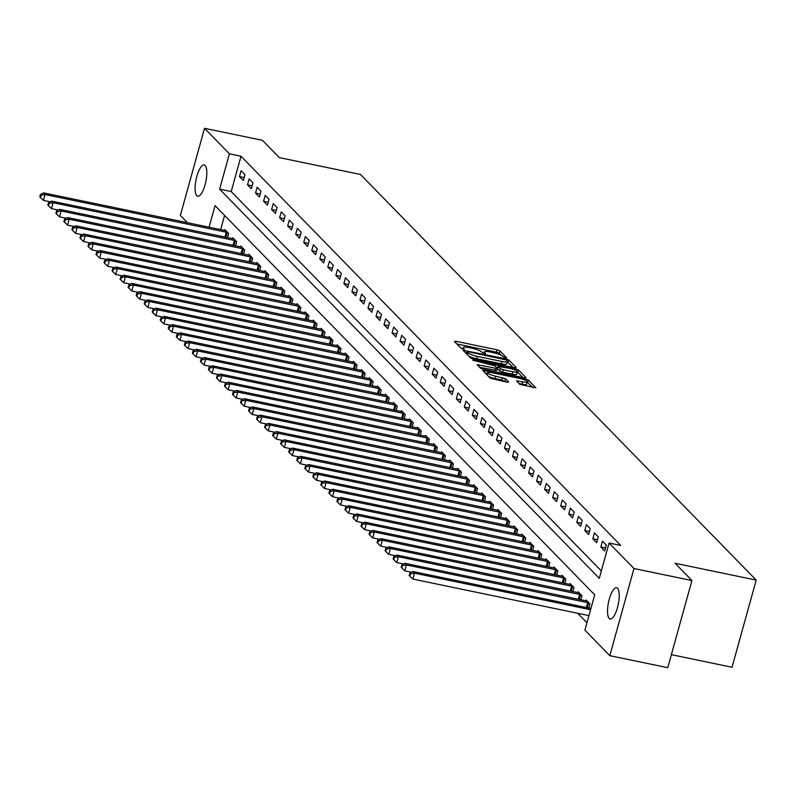 <?xml version="1.0" encoding="UTF-8"?>
<svg xmlns="http://www.w3.org/2000/svg" width="796" height="796" viewBox="0 0 796 796"><rect width="100%" height="100%" fill="white"/><g stroke="black" fill="none" stroke-linecap="round" stroke-linejoin="round"><path stroke-width="1.19" d="M505.47 357.901L506.624 357.782L499.918 350.917L497.012 349.802L456.058 341.295L454.416 341.474L461.113 348.34L464.357 349.126L463.431 348.111A7.831 1.532 15.5 0 1 463.173 347.534A7.831 1.532 15.5 0 1 468.695 347.553L472.108 348.26A7.831 1.532 15.5 0 1 481.411 351.842L484.306 353.514L485.52 353.524L484.595 352.499A7.831 1.532 15.5 0 1 484.326 351.922A7.831 1.532 15.5 0 1 489.858 351.941L493.271 352.658A7.831 1.532 15.5 0 1 502.575 356.23L505.47 357.901M609.199 618.452A15.95 4.985 101.7 0 1 608.86 600.741A15.95 4.985 101.7 0 1 616.621 587.756A15.95 4.985 101.7 0 1 617.557 588.304A15.95 4.985 101.7 0 1 617.905 606.005A15.95 4.985 101.7 0 1 610.134 618.99A15.95 4.985 101.7 0 1 609.199 618.452M196.771 195.667A15.95 4.985 101.7 0 1 196.423 177.966A15.95 4.985 101.7 0 1 204.194 164.981A15.95 4.985 101.7 0 1 205.129 165.518A15.95 4.985 101.7 0 1 205.477 183.229A15.95 4.985 101.7 0 1 197.706 196.214A15.95 4.985 101.7 0 1 196.771 195.667M519.728 384.339L535.857 387.841L528.325 380.04L525.42 378.916L482.744 370.409L490.266 378.219L507.052 382.219L508.694 382.04L505.51 378.777L495.719 376.229A6.547 1.284 15.5 0 1 487.729 372.757A6.547 1.284 15.5 0 1 492.346 372.777L519.31 378.369A6.547 1.284 15.5 0 1 527.3 381.851A6.547 1.284 15.5 0 1 522.683 381.831L516.465 380.886L519.728 384.339M187.488 222.761L180.354 215.447L204.522 128.295L262.471 140.325L279.336 157.618L360.469 174.453L756.2 580.115L675.068 563.269L691.933 580.553L633.974 568.523L609.806 655.675L584.911 630.153L594.712 594.821L215.049 205.637L209.049 227.238M204.522 128.295L229.417 153.817L219.616 189.149L599.288 578.334L609.079 543.011L633.974 568.523M609.079 543.011L620.671 545.409L241.009 156.225L229.417 153.817M514.514 367.732L516.156 367.563L508.724 359.931L505.808 358.817L463.133 350.31L470.655 358.11L473.56 359.235L514.514 367.732M518.524 369.981L525.967 377.612L524.325 377.782L483.361 369.284L480.456 368.17L477.192 364.717L495.53 368.18L497.251 368.18L495.062 365.832L472.774 360.22L515.619 368.866L518.524 369.981L517.868 372.339L522.892 377.493M241.009 156.225L231.208 191.547L601.328 570.961M239.487 176.593L243.337 180.543L244.969 174.652L241.118 170.702L239.487 176.593L244.163 177.558M247.516 184.821L251.367 188.771L252.999 182.881L249.148 178.931L247.516 184.821L252.193 185.796M255.546 193.05L259.397 197L261.028 191.12L257.178 187.169L255.546 193.05L260.222 194.025M263.575 201.288L267.426 205.239L269.058 199.348L265.207 195.398L263.575 201.288L268.252 202.254M271.605 209.517L275.456 213.467L277.088 207.577L273.237 203.627L271.605 209.517L276.282 210.492M279.635 217.746L283.485 221.696L285.117 215.816L281.267 211.855L279.635 217.746L284.311 218.721M287.664 225.984L291.515 229.935L293.147 224.044L289.296 220.094L287.664 225.984L292.341 226.95M295.694 234.213L299.545 238.163L301.186 232.273L297.326 228.323L295.694 234.213L300.371 235.178M303.724 242.442L307.574 246.392L309.216 240.501L305.356 236.551L303.724 242.442L308.41 243.417M311.753 250.67L315.614 254.63L317.246 248.74L313.385 244.79L311.753 250.67L316.44 251.645M319.783 258.909L323.644 262.859L325.275 256.969L321.415 253.019L319.783 258.909L324.47 259.874M327.813 267.138L331.673 271.088L333.305 265.197L329.445 261.247L327.813 267.138L332.499 268.113M335.842 275.366L339.703 279.316L341.335 273.436L337.474 269.486L335.842 275.366L340.529 276.341M343.872 283.605L347.733 287.555L349.364 281.665L345.504 277.714L343.872 283.605L348.558 284.57M351.902 291.834L355.762 295.784L357.394 289.893L353.543 285.943L351.902 291.834L356.588 292.809M359.931 300.062L363.792 304.012L365.424 298.132L361.573 294.172L359.931 300.062L364.618 301.037M367.971 308.301L371.822 312.251L373.453 306.361L369.603 302.41L367.971 308.301L372.647 309.266M376.001 316.529L379.851 320.48L381.483 314.589L377.632 310.639L376.001 316.529L380.677 317.495M384.03 324.758L387.881 328.708L389.513 322.818L385.662 318.868L384.03 324.758L388.707 325.733M392.06 332.987L395.91 336.947L397.542 331.056L393.692 327.106L392.06 332.987L396.736 333.962M400.09 341.225L403.94 345.175L405.572 339.285L401.721 335.335L400.09 341.225L404.766 342.19M408.119 349.454L411.97 353.404L413.602 347.514L409.751 343.564L408.119 349.454L412.796 350.429M416.149 357.683L419.999 361.633L421.631 355.752L417.781 351.802L416.149 357.683L420.825 358.658M424.178 365.921L428.029 369.871L429.661 363.981L425.81 360.031L424.178 365.921L428.855 366.886M432.208 374.15L436.059 378.1L437.691 372.21L433.84 368.259L432.208 374.15L436.885 375.125M440.238 382.379L444.088 386.329L445.72 380.448L441.87 376.488L440.238 382.379L444.914 383.354M448.267 390.617L452.118 394.567L453.76 388.677L449.899 384.727L448.267 390.617L452.944 391.582M456.297 398.846L460.148 402.796L461.789 396.905L457.929 392.955L456.297 398.846L460.983 399.811M464.327 407.074L468.187 411.025L469.819 405.134L465.959 401.184L464.327 407.074L469.013 408.05M472.356 415.303L476.217 419.263L477.849 413.373L473.988 409.423L472.356 415.303L477.043 416.278M480.386 423.542L484.247 427.492L485.878 421.601L482.018 417.651L480.386 423.542L485.072 424.507M488.416 431.77L492.276 435.72L493.908 429.83L490.047 425.88L488.416 431.77L493.102 432.745M496.445 439.999L500.306 443.949L501.938 438.069L498.077 434.118L496.445 439.999L501.132 440.974M504.475 448.238L508.336 452.188L509.967 446.297L506.117 442.347L504.475 448.238L509.161 449.203M512.505 456.466L516.365 460.416L517.997 454.526L514.146 450.576L512.505 456.466L517.191 457.441M520.544 464.695L524.395 468.645L526.027 462.765L522.176 458.804L520.544 464.695L525.221 465.67M528.574 472.933L532.424 476.884L534.056 470.993L530.206 467.043L528.574 472.933L533.25 473.899M536.603 481.162L540.454 485.112L542.086 479.222L538.235 475.272L536.603 481.162L541.28 482.127M544.633 489.391L548.484 493.341L550.116 487.45L546.265 483.5L544.633 489.391L549.31 490.366M552.663 497.619L556.513 501.579L558.145 495.689L554.295 491.739L552.663 497.619L557.339 498.595M560.692 505.858L564.543 509.808L566.175 503.918L562.324 499.968L560.692 505.858L565.369 506.823M568.722 514.087L572.573 518.037L574.205 512.146L570.354 508.196L568.722 514.087L573.399 515.062M576.752 522.315L580.602 526.265L582.234 520.385L578.384 516.435L576.752 522.315L581.428 523.29M584.781 530.554L588.632 534.504L590.264 528.614L586.413 524.663L584.781 530.554L589.458 531.519M592.811 538.783L596.662 542.733L598.303 536.842L594.443 532.892L592.811 538.783L597.488 539.758M600.841 547.011L604.691 550.961L606.333 545.081L602.472 541.121L600.841 547.011L605.517 547.986M577.697 613.278L586.96 622.78M224.591 215.417L220.641 229.646M224.542 230.452L224.79 229.586L228.641 233.536L227.507 237.636M232.571 238.691L232.82 237.815L236.671 241.765L235.536 245.864M240.601 246.919L240.85 246.054L244.7 250.004L243.566 254.093M248.631 255.148L248.879 254.282L252.73 258.232L251.596 262.332M256.67 263.376L256.909 262.511L260.76 266.461L259.625 270.56M264.7 271.615L264.939 270.74L268.789 274.7L267.655 278.789M272.73 279.844L272.968 278.978L276.819 282.928L275.685 287.028M280.759 288.072L280.998 287.207L284.849 291.157L283.714 295.256M288.789 296.311L289.028 295.435L292.878 299.386L291.744 303.485M296.818 304.54L297.057 303.674L300.908 307.624L299.774 311.714M304.848 312.768L305.087 311.903L308.938 315.853L307.803 319.952M312.878 321.007L313.117 320.131L316.977 324.081L315.833 328.181M320.907 329.236L321.146 328.37L325.007 332.32L323.863 336.41M328.937 337.464L329.176 336.599L333.036 340.549L331.892 344.648M336.967 345.693L337.205 344.827L341.066 348.777L339.932 352.877M344.996 353.931L345.235 353.056L349.096 357.016L347.961 361.105M353.026 362.16L353.265 361.294L357.125 365.245L355.991 369.344M361.056 370.389L361.294 369.523L365.155 373.473L364.021 377.573M369.085 378.627L369.334 377.752L373.185 381.702L372.05 385.801M377.115 386.856L377.364 385.99L381.214 389.94L380.08 394.03M385.145 395.085L385.393 394.219L389.244 398.169L388.11 402.269M393.174 403.323L393.423 402.448L397.274 406.398L396.139 410.497M401.214 411.552L401.453 410.686L405.303 414.636L404.169 418.726M409.243 419.781L409.482 418.915L413.333 422.865L412.199 426.964M417.273 428.009L417.512 427.144L421.363 431.094L420.228 435.193M425.303 436.248L425.542 435.372L429.392 439.332L428.258 443.422M433.332 444.476L433.571 443.611L437.422 447.561L436.288 451.66M441.362 452.705L441.601 451.839L445.452 455.79L444.317 459.889M449.392 460.944L449.631 460.068L453.481 464.018L452.347 468.118M457.421 469.172L457.66 468.307L461.511 472.257L460.377 476.346M465.451 477.401L465.69 476.535L469.55 480.486L468.406 484.585M473.481 485.64L473.72 484.764L477.58 488.714L476.436 492.814M481.51 493.868L481.749 493.003L485.61 496.953L484.465 501.042M489.54 502.097L489.779 501.231L493.639 505.181L492.505 509.281M497.57 510.326L497.808 509.46L501.669 513.41L500.535 517.509M505.599 518.564L505.838 517.689L509.699 521.649L508.564 525.738M513.629 526.793L513.868 525.927L517.728 529.877L516.594 533.977M521.659 535.021L521.907 534.156L525.758 538.106L524.624 542.205M529.688 543.26L529.937 542.384L533.788 546.335L532.653 550.434M537.718 551.489L537.967 550.623L541.817 554.573L540.683 558.663M545.748 559.717L545.996 558.852L549.847 562.802L548.713 566.901M553.787 567.956L554.026 567.08L557.877 571.03L556.742 575.13M561.817 576.185L562.056 575.319L565.906 579.269L564.772 583.359M569.846 584.413L570.085 583.548L573.936 587.498L572.802 591.597M577.876 592.642L578.115 591.776L581.966 595.726L580.831 599.826M585.906 600.88L586.145 600.005L589.995 603.965L588.861 608.054M671.376 654.67L732.031 667.257L756.2 580.115M691.933 580.553L667.764 667.705L609.806 655.675M231.208 191.547L219.616 189.149M501.311 355.364L499.271 353.275L496.366 352.15L456.834 343.952M466.635 353.175L465.63 352.966M513.092 367.444L507.311 361.842M506.226 359.981L468.237 351.733L467.033 351.733L468.008 352.797A7.831 1.532 15.5 0 0 477.301 356.379L501.878 361.474A7.831 1.532 15.5 0 0 507.4 361.503A7.831 1.532 15.5 0 0 507.142 360.916L506.226 359.981M468.615 356.021A7.831 1.532 15.5 0 0 476.655 358.727L477.301 356.379M507.4 361.503L506.754 363.862A7.831 1.532 15.5 0 1 501.221 363.832L476.655 358.727M479.69 367.374L496.515 370.359M496.595 367.404L497.789 367.652M512.763 371.752A6.547 1.284 15.5 0 0 517.38 371.772A6.547 1.284 15.5 0 0 509.39 368.299L498.246 366.498L500.356 368.667L503.261 369.782L512.763 371.752L512.107 374.11A6.547 1.284 15.5 0 0 516.733 374.13L517.38 371.772M497.679 368.558L498.246 366.498M512.107 374.11L502.614 372.14L499.709 371.016L497.59 368.856M517.868 372.339L517.32 371.991M527.3 381.851L526.654 384.199A6.547 1.284 15.5 0 1 522.027 384.179L518.962 383.543M488.485 376.399A6.547 1.284 15.5 0 0 495.062 378.588L495.719 376.229M505.619 381.921L501.948 380.02L495.062 378.588M487.51 373.543L485.242 373.065M532.703 387.543L527.231 382.09M225.835 230.661L43.472 192.871L45.083 194.513L43.452 200.403L50.198 201.806M41.093 195.159L40.457 194.503L39.8 196.861L40.447 197.517L41.093 195.159L45.083 194.513L227.596 232.462M40.457 194.503L43.472 192.871M43.452 200.403L40.447 197.517M233.865 238.89L51.501 201.099L53.113 202.741L51.481 208.632L58.227 210.035M49.123 203.388L48.486 202.731L47.83 205.089L48.476 205.746L49.123 203.388L53.113 202.741L235.626 240.7M48.486 202.731L51.501 201.099M51.481 208.632L48.476 205.746M241.894 247.118L59.531 209.328L61.143 210.98L59.511 216.86L66.267 218.263M57.153 211.627L56.516 210.97L55.859 213.318L56.506 213.975L57.153 211.627L61.143 210.98L243.656 248.929M56.516 210.97L59.531 209.328M59.511 216.86L56.506 213.975M249.924 255.347L67.561 217.567L69.172 219.208L67.541 225.099L74.297 226.502M65.182 219.855L64.546 219.199L63.889 221.557L64.536 222.213L65.182 219.855L69.172 219.208L251.685 257.158M64.546 219.199L67.561 217.567M67.541 225.099L64.536 222.213M257.954 263.585L75.6 225.795L77.202 227.437L75.57 233.327L82.326 234.73M73.212 228.084L72.575 227.427L71.919 229.785L72.565 230.442L73.212 228.084L77.202 227.437L259.715 265.396M72.575 227.427L75.6 225.795M75.57 233.327L72.565 230.442M265.983 271.814L83.63 234.024L85.232 235.676L83.6 241.556L90.356 242.959M81.242 236.322L80.605 235.656L79.948 238.014L80.595 238.671L81.242 236.322L85.232 235.676L267.745 273.625M80.605 235.656L83.63 234.024M83.6 241.556L80.595 238.671M274.013 280.043L91.659 242.253L93.261 243.904L91.63 249.795L98.386 251.198M89.281 244.551L88.635 243.894L87.978 246.243L88.625 246.909L89.281 244.551L93.261 243.904L275.774 281.854M88.635 243.894L91.659 242.253M91.63 249.795L88.625 246.909M282.043 288.281L99.689 250.491L101.291 252.133L99.659 258.023L106.415 259.426M97.311 252.78L96.664 252.123L96.008 254.481L96.654 255.138L97.311 252.78L101.291 252.133L283.804 290.082M96.664 252.123L99.689 250.491M99.659 258.023L96.654 255.138M290.072 296.51L107.719 258.72L109.321 260.362L107.689 266.252L114.445 267.655M105.341 261.018L104.694 260.352L104.037 262.71L104.684 263.367L105.341 261.018L109.321 260.362L291.834 298.321M104.694 260.352L107.719 258.72M107.689 266.252L104.684 263.367M298.102 304.739L115.748 266.949L117.35 268.6L115.718 274.491L122.475 275.894M113.37 269.247L112.724 268.59L112.067 270.939L112.714 271.605L113.37 269.247L117.35 268.6L299.863 306.55M112.724 268.59L115.748 266.949M115.718 274.491L112.714 271.605M306.132 312.977L123.778 275.187L125.38 276.829L123.748 282.719L130.504 284.122M121.4 277.476L120.753 276.819L120.106 279.177L120.743 279.834L121.4 277.476L125.38 276.829L307.893 314.778M120.753 276.819L123.778 275.187M123.748 282.719L120.743 279.834M314.161 321.206L131.808 283.416L133.41 285.058L131.778 290.948L138.534 292.351M129.43 285.704L128.783 285.048L128.136 287.406L128.773 288.062L129.43 285.704L133.41 285.058L315.922 323.017M128.783 285.048L131.808 283.416M131.778 290.948L128.773 288.062M322.191 329.435L139.837 291.644L141.439 293.296L139.807 299.187L146.564 300.58M137.459 293.943L136.812 293.286L136.166 295.634L136.803 296.291L137.459 293.943L141.439 293.296L323.962 331.245M136.812 293.286L139.837 291.644M139.807 299.187L136.803 296.291M330.221 337.663L147.867 299.883L149.469 301.525L147.837 307.415L154.593 308.818M145.489 302.172L144.842 301.515L144.195 303.873L144.832 304.53L145.489 302.172L149.469 301.525L331.992 339.474M144.842 301.515L147.867 299.883M147.837 307.415L144.832 304.53M338.25 345.902L155.897 308.112L157.499 309.753L155.867 315.644L162.623 317.047M153.519 310.4L152.872 309.743L152.225 312.102L152.862 312.758L153.519 310.4L157.499 309.753L340.021 347.713M152.872 309.743L155.897 308.112M155.867 315.644L152.862 312.758M346.28 354.13L163.926 316.34L165.538 317.992L163.896 323.873L170.652 325.275M161.548 318.639L160.901 317.972L160.255 320.33L160.891 320.987L161.548 318.639L165.538 317.992L348.051 355.941M160.901 317.972L163.926 316.34M163.896 323.873L160.891 320.987M354.31 362.359L171.956 324.569L173.568 326.221L171.926 332.111L178.682 333.514M169.578 326.867L168.941 326.211L168.284 328.559L168.921 329.226L169.578 326.867L173.568 326.221L356.081 364.17M168.941 326.211L171.956 324.569M171.926 332.111L168.921 329.226M362.339 370.598L179.986 332.808L181.597 334.449L179.966 340.34L186.712 341.743M177.607 335.096L176.971 334.439L176.314 336.798L176.951 337.454L177.607 335.096L181.597 334.449L364.11 372.399M176.971 334.439L179.986 332.808M179.966 340.34L176.951 337.454M370.379 378.826L188.015 341.036L189.627 342.688L187.995 348.568L194.741 349.971M185.637 343.335L185 342.668L184.344 345.026L184.99 345.683L185.637 343.335L189.627 342.688L372.14 380.637M185 342.668L188.015 341.036M187.995 348.568L184.99 345.683M378.408 387.055L196.045 349.265L197.657 350.917L196.025 356.807L202.771 358.21M193.667 351.563L193.03 350.907L192.373 353.255L193.02 353.921L193.667 351.563L197.657 350.917L380.17 388.866M193.03 350.907L196.045 349.265M196.025 356.807L193.02 353.921M386.438 395.294L204.075 357.504L205.686 359.145L204.055 365.036L210.801 366.439M201.696 359.792L201.06 359.135L200.403 361.493L201.05 362.15L201.696 359.792L205.686 359.145L388.199 397.095M201.06 359.135L204.075 357.504M204.055 365.036L201.05 362.15M394.468 403.522L212.104 365.732L213.716 367.374L212.084 373.264L218.84 374.667M209.726 368.021L209.089 367.364L208.433 369.722L209.079 370.379L209.726 368.021L213.716 367.374L396.229 405.333M209.089 367.364L212.104 365.732M212.084 373.264L209.079 370.379M402.497 411.751L220.144 373.961L221.746 375.613L220.114 381.503L226.87 382.896M217.756 376.259L217.119 375.603L216.462 377.951L217.109 378.607L217.756 376.259L221.746 375.613L404.259 413.562M217.119 375.603L220.144 373.961M220.114 381.503L217.109 378.607M410.527 419.99L228.173 382.199L229.775 383.841L228.144 389.732L234.9 391.135M225.785 384.488L225.149 383.831L224.492 386.189L225.139 386.846L225.785 384.488L229.775 383.841L412.288 421.79M225.149 383.831L228.173 382.199M228.144 389.732L225.139 386.846M418.557 428.218L236.203 390.428L237.805 392.07L236.173 397.96L242.929 399.363M233.815 392.717L233.178 392.06L232.522 394.418L233.168 395.075L233.815 392.717L237.805 392.07L420.318 430.029M233.178 392.06L236.203 390.428M236.173 397.96L233.168 395.075M426.586 436.447L244.233 398.657L245.835 400.308L244.203 406.189L250.959 407.592M241.855 400.955L241.208 400.288L240.551 402.647L241.198 403.303L241.855 400.955L245.835 400.308L428.348 438.258M241.208 400.288L244.233 398.657M244.203 406.189L241.198 403.303M434.616 444.675L252.262 406.885L253.864 408.537L252.232 414.427L258.989 415.83M249.884 409.184L249.238 408.527L248.581 410.875L249.228 411.542L249.884 409.184L253.864 408.537L436.377 446.486M249.238 408.527L252.262 406.885M252.232 414.427L249.228 411.542M442.646 452.914L260.292 415.124L261.894 416.766L260.262 422.656L267.018 424.059M257.914 417.412L257.267 416.756L256.611 419.114L257.257 419.771L257.914 417.412L261.894 416.766L444.407 454.715M257.267 416.756L260.292 415.124M260.262 422.656L257.257 419.771M450.675 461.143L268.322 423.353L269.924 425.004L268.292 430.885L275.048 432.288M265.944 425.651L265.297 424.984L264.64 427.343L265.287 427.999L265.944 425.651L269.924 425.004L452.436 462.954M265.297 424.984L268.322 423.353M268.292 430.885L265.287 427.999M458.705 469.371L276.351 431.581L277.953 433.233L276.321 439.123L283.077 440.526M273.973 433.88L273.327 433.223L272.68 435.571L273.317 436.238L273.973 433.88L277.953 433.233L460.466 471.182M273.327 433.223L276.351 431.581M276.321 439.123L273.317 436.238M466.735 477.61L284.381 439.82L285.983 441.462L284.351 447.352L291.107 448.755M282.003 442.108L281.356 441.452L280.709 443.81L281.346 444.466L282.003 442.108L285.983 441.462L468.506 479.411M281.356 441.452L284.381 439.82M284.351 447.352L281.346 444.466M474.764 485.839L292.411 448.048L294.013 449.69L292.381 455.581L299.137 456.984M290.033 450.337L289.386 449.68L288.739 452.038L289.376 452.695L290.033 450.337L294.013 449.69L476.535 487.65M289.386 449.68L292.411 448.048M292.381 455.581L289.376 452.695M482.794 494.067L300.44 456.277L302.042 457.929L300.41 463.819L307.166 465.212M298.062 458.576L297.415 457.919L296.769 460.267L297.405 460.924L298.062 458.576L302.042 457.929L484.565 495.878M297.415 457.919L300.44 456.277M300.41 463.819L297.405 460.924M490.824 502.306L308.47 464.516L310.082 466.157L308.44 472.048L315.196 473.451M306.092 466.804L305.445 466.148L304.798 468.506L305.435 469.162L306.092 466.804L310.082 466.157L492.595 504.107M305.445 466.148L308.47 464.516M308.44 472.048L305.435 469.162M498.853 510.535L316.5 472.744L318.111 474.386L316.47 480.277L323.226 481.68M314.121 475.033L313.475 474.376L312.828 476.734L313.465 477.391L314.121 475.033L318.111 474.386L500.624 512.345M313.475 474.376L316.5 472.744M316.47 480.277L313.465 477.391M506.883 518.763L324.529 480.973L326.141 482.625L324.499 488.505L331.255 489.908M322.151 483.272L321.514 482.605L320.858 484.963L321.494 485.62L322.151 483.272L326.141 482.625L508.654 520.574M321.514 482.605L324.529 480.973M324.499 488.505L321.494 485.62M514.922 526.992L332.559 489.202L334.171 490.853L332.539 496.744L339.285 498.147M330.181 491.5L329.544 490.843L328.887 493.192L329.524 493.858L330.181 491.5L334.171 490.853L516.684 528.803M329.544 490.843L332.559 489.202M332.539 496.744L329.524 493.858M522.952 535.23L340.589 497.44L342.2 499.082L340.569 504.972L347.315 506.375M338.21 499.729L337.574 499.072L336.917 501.43L337.564 502.087L338.21 499.729L342.2 499.082L524.713 537.031M337.574 499.072L340.589 497.44M340.569 504.972L337.564 502.087M530.982 543.459L348.618 505.669L350.23 507.321L348.598 513.201L355.344 514.604M346.24 507.967L345.603 507.301L344.947 509.659L345.593 510.316L346.24 507.967L350.23 507.321L532.743 545.27M345.603 507.301L348.618 505.669M348.598 513.201L345.593 510.316M539.011 551.688L356.648 513.898L358.26 515.549L356.628 521.44L363.374 522.843M354.27 516.196L353.633 515.539L352.976 517.888L353.623 518.554L354.27 516.196L358.26 515.549L540.773 553.499M353.633 515.539L356.648 513.898M356.628 521.44L353.623 518.554M547.041 559.926L364.677 522.136L366.289 523.778L364.658 529.668L371.414 531.071M362.299 524.425L361.663 523.768L361.006 526.126L361.653 526.783L362.299 524.425L366.289 523.778L548.802 561.727M361.663 523.768L364.677 522.136M364.658 529.668L361.653 526.783M555.071 568.155L372.717 530.365L374.319 532.007L372.687 537.897L379.443 539.3M370.329 532.653L369.692 531.997L369.036 534.355L369.682 535.012L370.329 532.653L374.319 532.007L556.832 569.966M369.692 531.997L372.717 530.365M372.687 537.897L369.682 535.012M563.1 576.384L380.747 538.593L382.349 540.245L380.717 546.136L387.473 547.529M378.359 540.892L377.722 540.235L377.065 542.583L377.712 543.24L378.359 540.892L382.349 540.245L564.862 578.195M377.722 540.235L380.747 538.593M380.717 546.136L377.712 543.24M571.13 584.622L388.776 546.832L390.378 548.474L388.746 554.364L395.503 555.767M386.398 549.121L385.752 548.464L385.095 550.822L385.742 551.479L386.398 549.121L390.378 548.474L572.891 586.423M385.752 548.464L388.776 546.832M388.746 554.364L385.742 551.479M579.16 592.851L396.806 555.061L398.408 556.702L396.776 562.593L403.532 563.996M394.428 557.349L393.781 556.693L393.125 559.051L393.771 559.707L394.428 557.349L398.408 556.702L580.921 594.662M393.781 556.693L396.806 555.061M396.776 562.593L393.771 559.707M587.189 601.08L404.836 563.289L406.438 564.941L404.806 570.822L411.562 572.225M402.458 565.588L401.811 564.921L401.154 567.279L401.801 567.936L402.458 565.588L406.438 564.941L588.95 602.89M401.811 564.921L404.836 563.289M404.806 570.822L401.801 567.936M590.921 608.482L412.865 571.518L414.467 573.17L412.835 579.06L588.95 615.616M410.487 573.817L409.84 573.16L409.184 575.508L409.831 576.175L410.487 573.817L414.467 573.17L590.582 609.726M409.84 573.16L412.865 571.518M412.835 579.06L409.831 576.175M484.316 353.514L484.595 352.499M463.153 349.126L463.431 348.111M455.66 342.748L456.058 341.295M496.366 352.15L497.012 349.802M499.271 353.275L499.918 350.917M464.456 351.762L464.854 350.31M505.589 359.623L505.808 358.817M508.067 362.289L508.724 359.931M466.526 353.892L467.093 351.862M467.441 354.827L468.008 352.797M501.221 363.832L501.878 361.474M478.515 366.18L478.913 364.727M494.873 370.528L495.53 368.18M473.809 360.837L473.978 360.22M515.261 370.14L515.619 368.866M499.709 371.016L500.356 368.667M502.614 372.14L503.261 369.782M517.788 382.349L518.186 380.896M522.027 384.179L522.683 381.831M501.948 380.02L502.604 377.662M504.853 381.135L505.51 378.777M484.067 371.861L484.465 370.419M525.081 380.17L525.42 378.916M527.678 382.388L528.325 380.04M224.979 237.109L226.353 232.143M225.905 237.298L227.268 232.372M233.009 245.337L234.392 240.372M233.934 245.536L235.298 240.601M241.039 253.576L242.422 248.611M241.964 253.765L243.327 248.83M249.068 261.804L250.451 256.839M249.994 261.993L251.357 257.068M257.098 270.033L258.481 265.068M258.023 270.232L259.387 265.297M265.128 278.272L266.511 273.307M266.053 278.461L267.416 273.525M273.157 286.5L274.54 281.535M274.083 286.689L275.446 281.764M281.187 294.729L282.57 289.764M282.112 294.918L283.475 289.993M289.217 302.968L290.6 297.993M290.142 303.157L291.515 298.221M297.256 311.196L298.629 306.231M298.172 311.385L299.545 306.46M305.286 319.425L306.659 314.46M306.201 319.614L307.574 314.689M313.316 327.654L314.689 322.688M314.231 327.853L315.604 322.917M321.345 335.892L322.718 330.927M322.261 336.081L323.634 331.146M329.375 344.121L330.748 339.156M330.29 344.31L331.663 339.385M337.405 352.349L338.778 347.384M338.32 352.548L339.693 347.613M345.434 360.588L346.807 355.623M346.35 360.777L347.723 355.842M353.464 368.817L354.837 363.852M354.389 369.006L355.752 364.08M361.493 377.045L362.867 372.08M362.419 377.234L363.782 372.309M369.523 385.284L370.896 380.309M370.448 385.473L371.812 380.538M377.553 393.513L378.926 388.548M378.478 393.702L379.841 388.776M385.582 401.741L386.965 396.776M386.508 401.93L387.871 397.005M393.612 409.97L394.995 405.005M394.537 410.169L395.901 405.234M401.642 418.208L403.025 413.243M402.567 418.397L403.93 413.462M409.671 426.437L411.054 421.472M410.597 426.626L411.96 421.701M417.701 434.666L419.084 429.701M418.626 434.865L419.99 429.93M425.731 442.904L427.114 437.939M426.656 443.093L428.019 438.158M433.76 451.133L435.143 446.168M434.686 451.322L436.049 446.397M441.8 459.362L443.173 454.397M442.715 459.551L444.088 454.625M449.83 467.6L451.203 462.625M450.745 467.789L452.118 462.854M457.859 475.829L459.232 470.864M458.775 476.018L460.148 471.093M465.889 484.058L467.262 479.092M466.804 484.247L468.177 479.321M473.918 492.286L475.292 487.321M474.834 492.485L476.207 487.55M481.948 500.525L483.321 495.56M482.864 500.714L484.237 495.779M489.978 508.753L491.351 503.788M490.893 508.942L492.266 504.017M498.007 516.982L499.381 512.017M498.933 517.181L500.296 512.246M506.037 525.221L507.41 520.256M506.962 525.41L508.326 520.475M514.067 533.449L515.44 528.484M514.992 533.638L516.355 528.713M522.096 541.678L523.47 536.713M523.022 541.867L524.385 536.942M530.126 549.917L531.499 544.942M531.051 550.106L532.415 545.17M538.156 558.145L539.539 553.18M539.081 558.334L540.444 553.409M546.185 566.374L547.568 561.409M547.111 566.563L548.474 561.638M554.215 574.603L555.598 569.638M555.14 574.802L556.503 569.866M562.245 582.841L563.628 577.876M563.17 583.03L564.533 578.095M570.274 591.07L571.657 586.105M571.2 591.259L572.563 586.334M578.304 599.298L579.687 594.333M579.229 599.497L580.592 594.562M586.334 607.537L587.717 602.572M587.259 607.726L588.632 602.791M483.918 353.424L484.326 351.922M462.755 349.026L463.173 347.534M466.456 353.812L467.033 351.733M496.605 370.538L497.251 368.18M497.51 368.667L498.167 366.319M487.112 374.986L487.729 372.757"/></g></svg>
